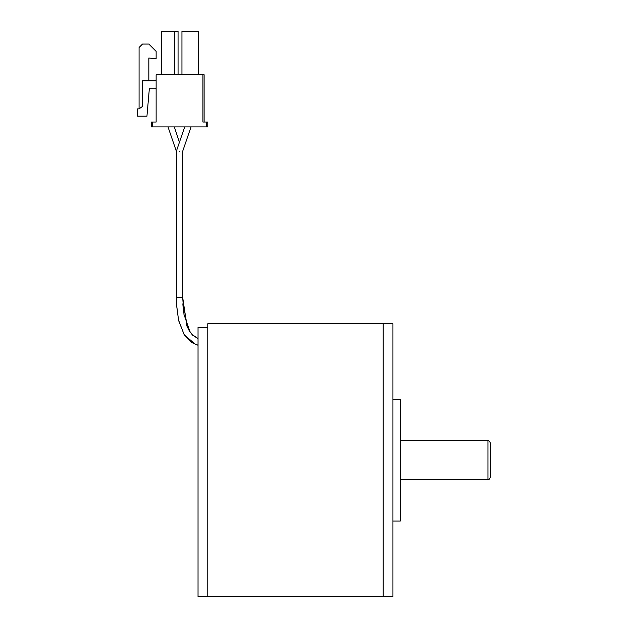 <?xml version="1.0" encoding="UTF-8"?>
<svg xmlns="http://www.w3.org/2000/svg" width="628" height="628" viewBox="0 0 628 628"><rect width="100%" height="100%" fill="white"/><g stroke="black" fill="none" stroke-linecap="round" stroke-linejoin="round"><path stroke-width="0.94" d="M490.382 460.175L490.382 477.225C489.471 479.282 488.663 480.09 487.948 479.659L487.948 440.683C488.663 440.252 489.471 441.068 490.382 443.117L490.382 460.175M148.828 80.855L148.828 58.043L156.137 58.687L156.137 51.378L148.828 44.07L142.493 44.07L139.078 47.477L139.078 108.872L137.618 108.872L137.618 116.18L146.944 116.18L149.315 89.05A0.973 0.973 0 0 1 150.288 88.163A0.973 0.973 0 0 0 149.315 89.05M154.669 88.163A1.46 1.46 0 0 1 156.137 89.623A1.46 1.46 0 0 0 154.669 88.163L150.288 88.163M139.078 108.872L142.493 106.438L142.493 80.855L154.669 80.855A1.46 1.46 0 0 0 156.137 79.395A1.46 1.46 0 0 1 154.669 80.855M178.062 74.763L178.062 31.4L174.403 31.4L174.403 74.763M161.49 74.763L161.49 31.4L174.403 31.4M181.955 74.763L181.955 31.4L198.526 31.4L198.526 74.763M206.322 126.903L151.262 126.903L151.262 122.028L156.137 122.028L156.137 74.763L202.907 74.763L202.907 122.028L206.322 122.028L206.322 126.903L207.782 126.903L207.782 122.028L206.322 122.028M204.124 74.763L204.124 122.028L204.124 74.763L202.907 74.763M179.522 151.262C175.471 151.262 175.471 151.262 179.522 151.262C183.572 151.262 183.572 151.262 179.522 151.262M198.04 460.175L198.04 596.6L207.782 596.6L207.782 460.175L207.782 596.6L383.19 596.6L383.19 323.742L207.782 323.742L207.782 460.175L207.782 327.471L198.04 327.471L198.04 460.175M392.932 521.075L400.24 521.075L400.24 399.267L392.932 399.267M392.932 596.6L392.932 323.742L383.19 323.742L383.19 596.6L392.932 596.6M152.722 126.903L152.722 122.028M182.693 298.276L186.861 325.485L189.852 331.498L192.639 334.991L198.04 338.563L192.49 334.803L189.876 331.482L183.996 314.487L182.685 297.436L176.358 297.672M400.24 479.659L487.948 479.659M400.24 440.683L487.948 440.683M176.358 297.436L176.531 304.439L178.54 320.092L184.122 334.583L191.925 342.637L198.04 345.219L195.52 344.434L184.271 334.865L178.627 320.563L176.562 305.051L176.358 151.262L168.006 126.903L176.358 151.262L168.006 126.903L176.358 151.262L184.703 126.903M182.685 151.262L191.038 126.903L182.685 151.262L191.038 126.903L182.685 151.262L182.685 297.436L186.932 326.105L189.554 331.356L192.615 335.179L198.04 338.618L192.906 335.36L190.206 332.196L187.207 326.568L182.693 298.598M182.85 303.842L183.305 309.526M179.522 142.619L174.333 126.903"/></g></svg>
